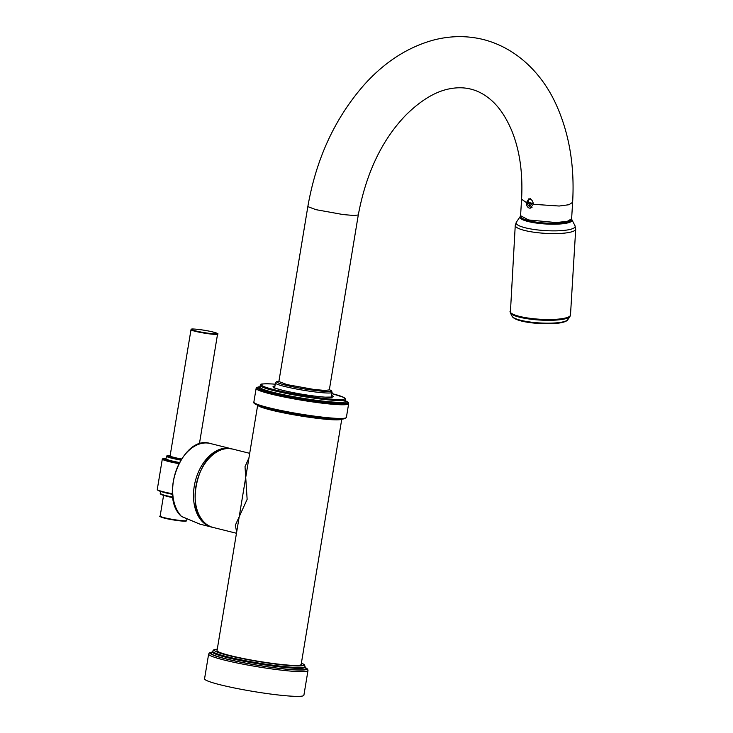 <?xml version="1.0" encoding="UTF-8"?>
<svg xmlns="http://www.w3.org/2000/svg" width="733" height="733" viewBox="0 0 733 733"><rect width="100%" height="100%" fill="white"/><g stroke="black" fill="none" stroke-linecap="round" stroke-linejoin="round"><path stroke-width="1.1" d="M181.207 516.105A0.898 0.623 -44.3 0 0 181.546 516.463L199.926 524.159L212.341 527.229M199.917 524.15L181.573 516.518A0.898 0.898 0 0 1 181.326 516.334C158.594 496.131 182.792 434.339 210.234 443.483A40.388 26.828 104 0 0 173.446 480.94A40.388 26.828 104 0 0 181.546 516.463L181.637 516.508M236.667 532.076L235.32 525.259L247.14 499.347L245.024 466.628L248.936 457.951M257.668 405.202L217.05 650.556A42.624 3.83 9.4 0 0 243.512 658.555A42.624 3.83 9.4 0 0 290.021 665.225A42.624 3.83 9.4 0 0 301.162 664.474L341.78 419.129M204.553 678.804A50.348 4.526 9.4 0 0 220.541 684.86A50.348 4.526 -170.6 0 0 273.812 694.453A50.348 4.526 -170.6 0 0 303.893 695.25L307.988 670.53A50.348 4.526 -170.6 0 1 277.908 669.733A50.348 4.526 -170.6 0 1 224.628 660.149A50.348 4.526 -170.6 0 1 208.639 654.083L204.553 678.804M520.879 216.565A25.215 5.067 3.5 0 0 528.75 220.697A25.215 5.067 3.5 0 0 564.337 222.575A25.215 5.067 3.5 0 0 571.209 219.616M533.276 204.305L559.206 206.028L568.945 204.727L572.62 202.326L571.621 218.782L567.305 221.339L556.072 222.557L528.548 219.955L520.577 215.694L521.575 199.239L526.441 202.601L528.805 198.845L529.776 198.9C531.956 199.678 533.12 201.474 533.276 204.305L530.298 208.154L529.272 208.108C527.32 207.302 526.376 205.46 526.441 202.601M530.912 207.421L531.48 207.686M358.29 214.952L354.048 215.511L343.035 214.549L315.95 209.675L307.842 206.605L278.879 381.526L286.997 384.605L314.081 389.48L325.086 390.442L329.328 389.874L358.29 214.952C366.134 173.043 382.049 139.701 406.055 114.898C421.356 99.853 436.162 91.103 450.483 88.647C457.658 87.346 464.429 87.502 470.769 89.105C477.385 90.727 483.67 93.952 489.607 98.799C498.422 105.873 505.852 116.639 511.918 131.088C519.752 150.522 522.968 173.235 521.575 199.239M531.773 207.466L531.058 207.393A1.796 1.191 -76 0 1 530.729 207.384A1.796 1.191 -76 0 1 529.932 205.863L527.769 201.438L528.74 199.889M533.138 202.729L532.286 203.325L528.163 202.29L528.731 199.834L530.335 198.753M528.786 199.981L530.161 199.028M533.221 203.142L530.041 203.334L528.163 202.29M532.286 203.325L529.932 205.863M180.776 460.086A17.051 1.53 9.4 0 1 166.428 456.173L170.184 455.45A16.602 1.493 9.4 0 0 181.051 459.637M170.056 456.008A13.909 1.246 9.4 0 0 174.014 457.914A13.909 1.246 9.4 0 0 181.188 459.417M179.383 462.505A17.051 1.53 -170.6 0 1 165.997 458.757L166.024 458.885M179.136 462.954A17.5 1.576 -170.6 0 1 166.006 458.849M166.079 458.244A20.194 1.814 9.4 0 0 179.017 463.183M166.079 458.235L162.314 459.06A20.643 1.851 9.4 0 0 178.788 463.632M162.314 459.06L157.283 489.424A20.643 1.851 9.4 0 0 172.502 493.767M157.668 489.882A20.194 1.814 9.4 0 0 172.53 494.179L162.625 491.999L158.988 490.853L157.283 489.424M210.234 443.483L231.06 448.678A40.388 26.828 104 0 0 194.272 486.126A40.388 26.828 104 0 0 211.525 527.045M232.691 449.082L229.356 448.569C196.398 444.189 180.336 521.548 213.147 527.458A40.388 26.828 -76 0 1 196.343 484.147A40.388 26.828 -76 0 1 229.484 448.587A40.388 26.828 -76 0 1 232.691 449.082L249.706 453.324M341.679 419.139A42.624 3.83 -170.6 0 1 330.675 419.642A42.624 3.83 -170.6 0 1 285.476 413.238A42.624 3.83 -170.6 0 1 257.759 405.239M301.391 663.072A45.464 4.086 -170.6 0 1 283.808 665.023A45.464 4.086 -170.6 0 1 228.687 655.559A45.464 4.086 -170.6 0 1 217.289 649.154M301.4 663.035L304.424 664.739L305.075 666.48A46.811 4.206 -170.6 0 1 277.101 665.747A46.811 4.206 -170.6 0 1 227.569 656.823A46.811 4.206 -170.6 0 1 212.707 651.188L212.57 652.013A46.811 4.206 9.4 0 0 227.432 657.657A46.811 4.206 9.4 0 0 276.973 666.572A46.811 4.206 9.4 0 0 304.937 667.305L304.708 667.644M212.442 652.352A48.158 4.325 9.4 0 0 226.314 658.921A48.158 4.325 9.4 0 0 282.178 668.67A48.158 4.325 9.4 0 0 304.946 667.662M304.928 667.351A49.001 4.398 -170.6 0 1 284.019 668.963A49.001 4.398 -170.6 0 1 225.746 658.885A49.001 4.398 -170.6 0 1 212.561 652.058M333.341 418.928A45.996 4.132 -170.6 0 1 282.791 411.662A45.996 4.132 -170.6 0 1 254.626 403.031M334.129 418.213A46.894 4.215 -170.6 0 1 282.965 410.874A46.894 4.215 -170.6 0 1 253.865 402.069L256.129 388.408A46.894 4.215 -170.6 0 0 285.229 397.213A46.894 4.215 -170.6 0 0 336.392 404.543A46.894 4.215 -170.6 0 0 348.651 403.718L346.388 417.389A46.894 4.215 -170.6 0 1 334.129 418.213M348.651 403.718L348.441 402.756L345.49 400.85A45.996 4.132 -170.6 0 1 335.888 403.498A45.996 4.132 -170.6 0 1 278.742 394.84A45.996 4.132 -170.6 0 1 260.05 386.74M259.94 387.326A44.2 3.967 9.4 0 0 282.388 395.444A44.2 3.967 9.4 0 0 334.587 403.168A44.2 3.967 9.4 0 0 345.371 401.464M259.986 387.418L259.968 387.226A43.302 3.894 9.4 0 0 286.832 395.362A43.302 3.894 9.4 0 0 334.083 402.133A43.302 3.894 9.4 0 0 345.399 401.372L345.325 401.547M345.692 399.604A43.302 3.894 -170.6 0 1 334.376 400.365A43.302 3.894 -170.6 0 1 287.125 393.594A43.302 3.894 -170.6 0 1 260.252 385.466L260.811 384.596C259.849 383.909 263.669 383.698 272.282 383.973L275.251 384.193A42.404 3.812 -170.6 0 0 272.374 383.991A42.404 3.812 -170.6 0 0 274.756 389.837A42.404 3.812 -170.6 0 0 333.872 399.32A42.404 3.812 -170.6 0 0 331.912 393.584L343.951 397.451L345.646 398.999L345.399 401.372M331.6 395.435A30.511 2.74 -170.6 0 1 325.25 397.167A30.511 2.74 -170.6 0 1 287.327 391.422A30.511 2.74 -170.6 0 1 274.939 386.053M331.307 397.204L332.113 392.375A28.715 2.584 -170.6 0 1 324.6 392.879A28.715 2.584 -170.6 0 1 293.264 388.389A28.715 2.584 -170.6 0 1 275.443 382.993L274.646 387.83M329.364 389.672A27.368 2.456 -170.6 0 1 323.849 391.312A27.368 2.456 -170.6 0 1 289.59 386.108A27.368 2.456 -170.6 0 1 278.916 381.325M172.539 494.344A17.051 1.53 -170.6 0 1 163.322 492.182M160.664 493.914A16.602 1.493 9.4 0 0 172.896 497.496L163.569 495.371L160.252 493.474A17.051 1.53 9.4 0 0 172.832 497.066M172.915 497.652A13.46 1.209 -170.6 0 1 167.921 496.571A13.46 1.209 -170.6 0 1 165.539 495.902M160.142 516.105A13.46 1.209 9.4 0 0 164.421 517.727A13.46 1.209 9.4 0 0 178.66 520.293A13.46 1.209 9.4 0 0 186.704 520.503L186.182 521.026C186.695 521.786 172.741 520.274 164.604 518.185C160.316 516.875 158.832 516.188 160.142 516.105L163.578 495.371M160.591 516.518A13.011 1.173 9.4 0 0 164.577 518.167M164.641 518.185A13.011 1.173 9.4 0 0 178.999 520.742A13.011 1.173 9.4 0 0 186.145 520.751M170.175 456.018L170.111 455.88A13.46 1.209 9.4 0 0 174.39 457.493A13.46 1.209 9.4 0 0 181.472 458.968M217.564 334.092C218.91 334.037 217.417 333.341 213.101 332.022C204.965 329.923 191.011 328.421 191.524 329.181L191.001 329.694A13.46 1.209 9.4 0 0 195.28 331.316A13.46 1.209 9.4 0 0 209.519 333.881A13.46 1.209 9.4 0 0 217.564 334.092L199.376 443.96M195.647 330.895A13.011 1.173 9.4 0 0 213.789 333.808A13.011 1.173 9.4 0 0 213.065 332.012A13.011 1.173 9.4 0 0 194.923 329.099A13.011 1.173 9.4 0 0 195.647 330.895M510.021 311.323A30.291 6.093 -176.5 0 0 528.896 318.159A30.291 6.093 -176.5 0 0 562.211 318.644A30.291 6.093 3.5 0 0 570.485 315.007L575.717 229.099L575.002 225.755A29.577 5.946 3.5 0 1 567.095 230.015A29.577 5.946 -176.5 0 1 532.955 229.31A29.577 5.946 -176.5 0 1 516.371 222.181L515.253 225.416L510.37 312.918A30.053 6.038 -176.5 0 0 530.6 319.194A30.053 6.038 -176.5 0 0 561.991 319.46A30.053 6.038 3.5 0 0 569.944 316.555L570.485 315.007M515.253 225.416A30.291 6.093 -176.5 0 0 534.128 232.251A30.291 6.093 -176.5 0 0 567.452 232.737A30.291 6.093 3.5 0 0 575.717 229.099M510.37 312.918L512.083 316.262A28.12 5.653 -176.5 0 0 531.022 322.135A28.12 5.653 -176.5 0 0 560.397 322.373A28.12 5.653 3.5 0 0 567.828 319.661L569.944 316.555M520.613 216.043L520.192 216.556A26.086 5.241 -176.5 0 0 534.815 222.841A26.086 5.241 -176.5 0 0 564.914 223.464A26.086 5.241 3.5 0 0 571.896 219.708L575.002 225.755M532.021 207.439L530.729 207.384C528.136 205.762 527.1 204.113 527.641 202.445L528.053 202.72M166.428 456.173L165.997 458.757M231.866 448.898L231.06 448.678M213.147 527.458L236.466 533.267M217.289 649.108L213.532 649.951L212.707 651.188M305.075 666.48L304.937 667.305L307.622 669.101L307.988 670.53M212.68 652.407L209.446 652.856L208.639 654.083M346.388 417.389C345.115 419.23 340.79 419.743 333.423 418.946C318.754 418.067 291.789 413.907 273.94 409.774C250.228 404.121 254.259 402.674 253.865 402.069M260.05 386.703L256.642 387.555L256.129 388.408M259.968 387.226L260.252 385.466M331.673 397.744L332.122 397.048L325.113 397.149C312.579 396.15 299.146 394.052 284.825 390.845C273.299 388.041 274.096 387.336 273.931 387.418L274.124 388.215M278.925 381.279L276.451 381.737L275.443 382.993M329.374 389.635L331.554 390.854L332.113 392.375M160.591 491.412L160.252 493.474M186.933 519.092L186.704 520.503M191.001 329.694L170.111 455.88M512.083 316.262C515.711 322.74 544.802 325.049 559.618 322.978C564.309 322.218 567.049 321.109 567.828 319.661M520.192 216.556L516.371 222.181M571.896 219.708L571.529 219.14M307.842 206.605C316.216 158.475 335.146 117.701 364.64 84.286C384.697 62.113 407.374 47.453 432.672 40.297C449.76 35.715 466.582 35.441 483.148 39.472C517.251 48.14 542.393 74.28 555.971 104.187C569.211 133.204 574.764 165.915 572.62 202.326M527.641 202.445L528.731 199.834L530.509 198.68"/></g></svg>

